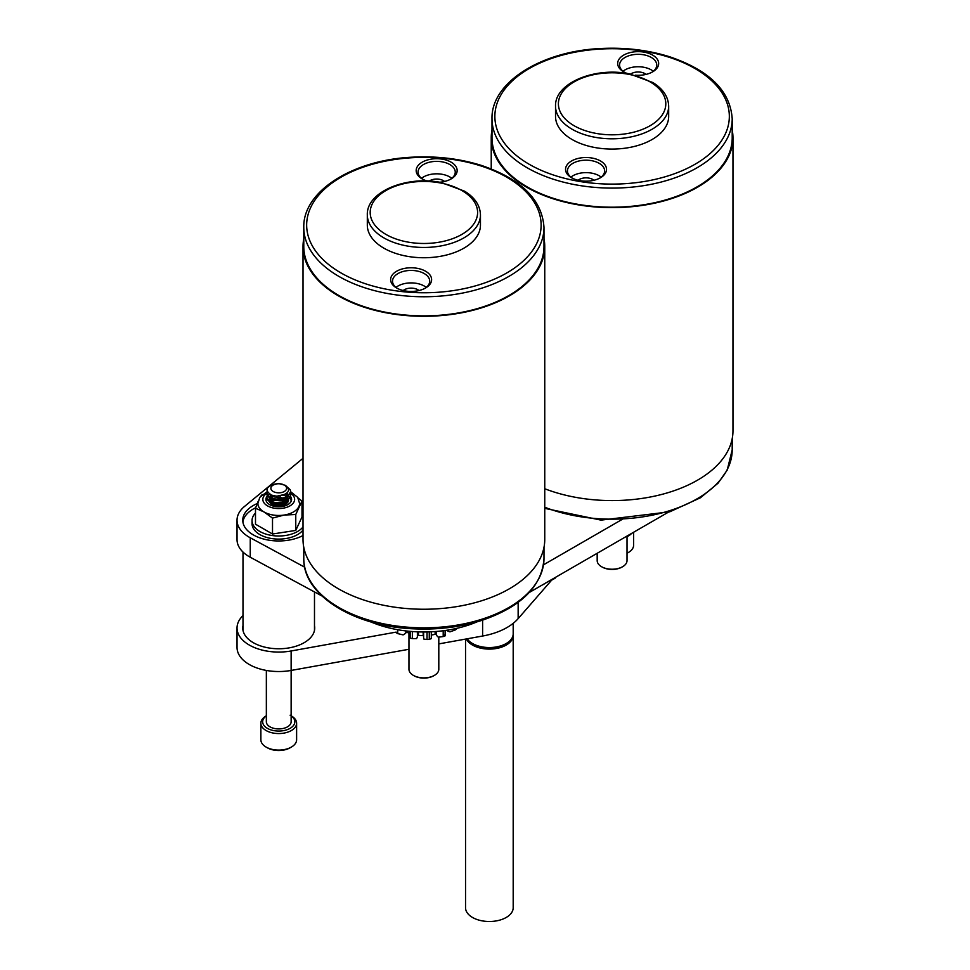 <?xml version="1.0" encoding="UTF-8"?>
<svg xmlns="http://www.w3.org/2000/svg" width="970" height="970" viewBox="0 0 970 970"><rect width="100%" height="100%" fill="white"/><g stroke="black" fill="none" stroke-linecap="round" stroke-linejoin="round"><path stroke-width="1.45" d="M668.136 512.318L529.256 592.5M543.479 564.831L623.092 518.877M477.07 621.843A89.361 51.592 180 0 1 370.698 621.843M321.967 595.98L250.248 557.229A41.698 24.08 180 0 1 237.032 539.647L237.032 520.199A41.698 24.08 0 0 0 250.248 537.78L304.689 567.183M303.016 458.313L244.61 506.364A41.698 24.08 0 0 0 237.032 520.199M303.016 508.365A35.987 20.77 0 0 0 301.997 507.843M255.656 507.759A35.987 20.77 0 0 0 242.888 521.945M303.016 535.525A35.987 20.77 180 0 1 253.291 534.882A35.987 20.77 180 0 1 242.755 520.199A35.987 20.77 180 0 1 257.22 503.551M301.997 504.339A35.987 20.77 180 0 1 303.016 504.861M438.804 637.169L438.804 669.264A14.914 8.609 180 0 1 434.439 675.362A14.914 8.609 180 0 1 413.341 675.362A14.914 8.609 180 0 1 408.964 669.264L408.964 633.107M413.681 675.544A13.98 8.075 0 0 0 413.996 675.738A13.98 8.075 0 0 0 433.772 675.738A13.98 8.075 0 0 0 434.087 675.544M480.453 214.806L480.453 225.076A56.575 32.665 180 0 1 479.944 229.453A56.575 32.665 180 0 1 420.083 257.668A56.575 32.665 180 0 1 367.315 225.076L367.315 214.806A56.575 32.665 0 0 0 420.083 247.386A56.575 32.665 0 0 0 479.944 219.184A56.575 32.665 0 0 0 480.453 214.806C480.126 205.458 474.863 197.601 464.654 191.211L441.314 182.554C407.036 175.315 366.393 191.599 367.315 214.806M390.813 278.026A20.491 11.834 0 0 0 396.621 287.981A20.491 11.834 0 0 0 425.612 287.981A20.491 11.834 0 0 0 420.216 269.005A20.491 11.834 0 0 0 390.813 278.026M439.604 182.251A20.491 11.834 0 0 0 451.147 178.904A20.491 11.834 0 0 0 456.967 172.126A20.491 11.834 0 0 0 430.098 159.335A20.491 11.834 0 0 0 422.168 178.904A20.491 11.834 0 0 0 427.018 180.99M543.988 227.416L543.988 246.525A120.098 69.343 180 0 1 542.909 255.813A120.098 69.343 180 0 1 415.827 315.711A120.098 69.343 180 0 1 303.78 246.525L303.78 227.416A120.098 69.343 0 0 0 415.827 296.602A120.098 69.343 0 0 0 542.909 236.704A120.098 69.343 0 0 0 543.988 227.416C542.097 199.687 521.302 179.05 481.593 165.482C460.071 158.704 437.143 155.94 412.783 157.164C353.274 159.698 302.749 191.138 303.78 227.416M397.336 288.369A18.588 10.731 180 0 1 392.535 281.167A18.588 10.731 180 0 1 392.692 279.736A18.588 10.731 180 0 1 412.359 270.46A18.588 10.731 180 0 1 429.71 281.167A18.588 10.731 180 0 1 424.896 288.369M426.254 287.399A18.588 10.731 0 0 0 395.978 287.399M419.004 290.539A9.53 5.505 0 0 0 403.229 290.539M422.871 179.292A18.588 10.731 180 0 1 418.07 172.102A18.588 10.731 180 0 1 436.658 161.372A18.588 10.731 180 0 1 455.245 172.102A18.588 10.731 180 0 1 455.075 173.533A18.588 10.731 180 0 1 450.444 179.292M451.79 178.322A18.588 10.731 0 0 0 421.513 178.322M444.539 181.463A9.53 5.505 0 0 0 429.249 181.087M543.988 238.705A120.862 69.779 180 0 1 544.752 246.525L544.752 539.466A120.862 69.779 180 0 1 543.661 548.814A120.862 69.779 180 0 1 415.766 609.087A120.862 69.779 180 0 1 303.016 539.466L303.016 246.525A120.862 69.779 180 0 1 303.78 238.705M544.752 246.525A120.862 69.779 180 0 1 543.661 255.874A120.862 69.779 180 0 1 415.766 316.147A120.862 69.779 180 0 1 303.016 246.525M627.02 536.058L627.02 560.599A14.914 8.609 180 0 1 622.643 566.698A14.914 8.609 180 0 1 601.545 566.698A14.914 8.609 180 0 1 597.18 560.599L597.18 553.288M601.897 566.88A13.98 8.075 0 0 0 602.212 567.074A13.98 8.075 0 0 0 621.988 567.074A13.98 8.075 0 0 0 622.303 566.88M668.669 106.142L668.669 116.412A56.575 32.665 180 0 1 666.511 125.348A56.575 32.665 180 0 1 604.286 148.762A56.575 32.665 180 0 1 555.531 116.412L555.531 106.142A56.575 32.665 0 0 0 604.286 138.492A56.575 32.665 0 0 0 666.511 115.066A56.575 32.665 0 0 0 668.669 106.142C668.342 96.794 663.08 88.937 652.871 82.547L629.53 73.89C595.253 66.651 554.61 82.935 555.531 106.142M566.322 166.112A20.491 11.834 0 0 0 571.548 177.716A20.491 11.834 0 0 0 600.527 177.716A20.491 11.834 0 0 0 596.417 159.153A20.491 11.834 0 0 0 566.322 166.112M635.217 75.187A20.491 11.834 0 0 0 652.652 71.841A20.491 11.834 0 0 0 657.878 66.712A20.491 11.834 0 0 0 647.014 52.804A20.491 11.834 0 0 0 621.43 56.648A20.491 11.834 0 0 0 623.674 71.841A20.491 11.834 0 0 0 627.226 73.49M732.204 118.752L732.204 137.861A120.098 69.343 180 0 1 727.621 156.825A120.098 69.343 180 0 1 595.519 206.537A120.098 69.343 180 0 1 491.996 137.861L491.996 118.752A120.098 69.343 0 0 0 595.519 187.428A120.098 69.343 0 0 0 727.621 137.704A120.098 69.343 0 0 0 732.204 118.752C730.313 91.022 709.519 70.386 669.809 56.818C648.287 50.052 625.347 47.275 600.988 48.5C541.478 51.034 490.965 82.474 491.996 118.752M572.251 178.104A18.588 10.731 180 0 1 567.45 170.902A18.588 10.731 180 0 1 568.153 167.968A18.588 10.731 180 0 1 588.608 160.28A18.588 10.731 180 0 1 604.625 170.902A18.588 10.731 180 0 1 599.824 178.104M601.182 177.134A18.588 10.731 0 0 0 570.893 177.134M593.931 180.274A9.53 5.505 0 0 0 578.144 180.274M624.377 72.229A18.588 10.731 180 0 1 619.575 65.038A18.588 10.731 180 0 1 638.163 54.308A18.588 10.731 180 0 1 656.751 65.038A18.588 10.731 180 0 1 656.035 67.973A18.588 10.731 180 0 1 651.949 72.229M653.295 71.259A18.588 10.731 0 0 0 623.019 71.259M646.044 74.399A9.53 5.505 0 0 0 630.633 74.108M732.204 130.041A120.862 69.779 180 0 1 732.968 137.861L732.968 430.801A120.862 69.779 180 0 1 728.361 449.886A120.862 69.779 180 0 1 544.752 488.747M732.968 137.861A120.862 69.779 180 0 1 728.361 156.946A120.862 69.779 180 0 1 595.422 206.974A120.862 69.779 180 0 1 491.232 137.861A120.862 69.779 180 0 1 491.996 130.041M552.233 579.236L552.233 579.866A123.917 71.537 0 0 0 555.325 578.035L555.325 577.453M542.194 585.031A123.917 71.537 0 0 0 544 584.183L544 583.988M552.233 579.866L550.439 580.278M417.355 635.944A8.354 4.826 180 0 1 417.391 636.393A8.354 4.826 180 0 1 416.457 638.612L412.359 638.575L412.359 631.543M409.255 633.216A27.402 15.823 180 0 1 407.364 632.464L405.896 632.707A8.354 4.826 180 0 1 403.083 634.889L397.736 633.604L397.736 629.712M455.56 628.621L455.56 629.845L449.971 631.846A8.354 4.826 180 0 1 446.624 630.27M443.205 630.743L443.205 636.562L438.367 637.181A8.354 4.826 180 0 1 436.464 634.695L435.13 634.259A27.402 15.823 180 0 1 431.31 635.071M431.31 631.785L431.31 638.478A8.354 4.826 180 0 1 431.298 638.612L429.274 639.375L429.274 631.87M427.03 631.931L427.03 639.521L423.89 639.097A8.354 4.826 180 0 1 423.623 637.884L423.623 631.967M423.623 635.726L423.175 635.653A27.402 15.823 180 0 1 418.494 635.35L417.391 635.726M410.237 631.361L410.237 638.139L409.413 637.193M455.56 629.845A38.133 22.007 0 0 0 456.761 628.742L456.761 628.354M443.205 636.562A38.133 22.007 0 0 0 445.121 635.871L445.121 630.488M427.03 639.521A38.133 22.007 0 0 0 429.274 639.375M396.136 632.682A38.133 22.007 0 0 0 397.736 633.604M444.684 634.901L445.121 635.871M410.237 638.139A38.133 22.007 0 0 0 412.359 638.575M466.364 638.951A23.826 13.762 0 0 0 492.517 648.978A23.826 13.762 0 0 0 513.191 635.35A23.826 13.762 0 0 0 513.154 634.562M472.511 643.51L473.857 644.298A21.922 12.658 0 0 0 504.873 644.298L506.219 643.51A23.826 13.762 180 0 1 472.511 643.51A23.826 13.762 180 0 1 467.176 638.806M465.539 639.097L465.539 907.738A23.826 13.762 0 0 0 489.365 921.5A23.826 13.762 0 0 0 513.191 907.738L513.191 635.35M513.191 623.346L513.191 633.786A23.826 13.762 180 0 1 513.009 635.52A23.826 13.762 180 0 1 506.219 643.51M314.595 629.736A35.987 20.77 -0 0 0 314.486 629.106M242.997 629.106A35.987 20.77 -0 0 0 242.888 629.736M314.486 625.601A35.987 20.77 180 0 1 314.716 627.99A35.987 20.77 180 0 1 292.503 647.184A35.987 20.77 180 0 1 253.291 642.673A35.987 20.77 180 0 1 242.755 627.99A35.987 20.77 180 0 1 242.997 625.601M551.797 579.975L518.15 618.63A59.57 34.399 180 0 1 482.611 636.029L438.804 643.898M408.964 649.269L291.133 670.44A41.698 24.08 180 0 1 237.032 647.451L237.032 627.99A41.698 24.08 -0 0 0 291.133 650.979L396.136 632.113M242.997 615.586A41.698 24.08 -0 0 0 237.032 627.99M267.053 496.3A12.84 7.408 0 0 0 265.901 499.38A12.84 7.408 0 0 0 273.819 506.231A12.84 7.408 0 0 0 287.823 504.618A12.84 7.408 0 0 0 291.582 499.38A12.84 7.408 0 0 0 290.563 496.494M265.901 499.611A12.84 7.408 180 0 1 266.859 497.028M290.479 496.846A12.84 7.408 180 0 1 291.57 499.611M290.648 491.717L297.693 497.367L299.584 503.43A20.855 12.04 180 0 1 298.881 506.546A20.855 12.04 180 0 1 293.486 511.942A20.855 12.04 180 0 1 284.137 515.058A20.855 12.04 180 0 1 263.998 511.942A20.855 12.04 180 0 1 257.887 503.43L259.802 497.355L267.441 491.45M298.032 497.913L301.997 501.066L295.765 514.488L284.137 515.058L272.509 518.089L272.509 534.009L255.486 524.188L255.486 508.256L258.068 501.478M284.719 504.558L274.849 505.261M286.017 503.866A10.112 4.583 -8.9 0 0 282.937 503.248A10.112 4.583 -8.9 0 0 273.455 504.739A10.112 4.583 -8.9 0 0 273.334 504.788M273.37 504.8L283.398 503.284M284.44 502.436A10.112 4.583 -8.9 0 0 272.109 504.242M269.32 501.635A9.797 5.65 180 0 1 278.742 497.537A9.797 5.65 180 0 1 288.151 501.635L270.472 503.115M274.558 499.32A10.112 4.583 -8.9 0 0 269.636 502.157M284.78 498.75L284.161 498.495M287.556 500.738A10.112 4.583 -8.9 0 0 282.937 499.356A10.112 4.583 -8.9 0 0 273.455 500.847A10.112 4.583 -8.9 0 0 270.181 502.824M272.934 501.078L278.063 499.708M284.756 500.666L279.724 499.489L283.398 499.404M255.486 513.021A26.687 15.411 0 0 0 252.054 520.587L252.054 523.703A26.687 15.411 0 0 0 273.067 538.75A26.687 15.411 0 0 0 303.016 530.093M252.054 520.587A26.687 15.411 0 0 0 273.067 535.646A26.687 15.411 0 0 0 303.016 526.977M303.016 514.197A26.687 15.411 0 0 0 301.997 513.021M295.765 514.488L295.765 530.42L272.509 534.009M301.997 501.066L301.997 516.986L295.765 530.42M261.136 495.682L262.179 494.664M272.509 518.089L263.998 511.942L255.486 508.256M283.301 495.076A9.797 5.65 180 0 1 288.539 500.083A9.797 5.65 180 0 1 285.665 504.073A9.797 5.65 180 0 1 274.995 505.297A9.797 5.65 180 0 1 268.945 500.083A9.797 5.65 180 0 1 273.091 495.464M627.02 553.203A17.872 10.318 0 0 0 628.378 552.5L627.117 553.227A16.09 9.288 180 0 1 627.02 553.288M628.378 552.5A17.872 10.318 0 0 0 633.616 545.201L633.616 532.251M631.615 533.415A17.872 10.318 180 0 1 627.02 536.665M291.376 747.07L290.115 747.797A16.09 9.288 180 0 1 267.368 747.797L266.095 747.07A17.872 10.318 0 0 0 291.376 747.07A17.872 10.318 0 0 0 296.614 739.77L296.614 723.232A17.872 10.318 180 0 1 285.58 732.762A17.872 10.318 180 0 1 266.095 730.531A17.872 10.318 180 0 1 260.869 723.232A17.872 10.318 180 0 1 266.095 715.933L266.35 715.787M260.869 723.232L260.869 739.77A17.872 10.318 0 0 0 266.095 747.07L267.368 747.797M290.115 715.205L291.376 715.933A17.872 10.318 180 0 1 296.614 723.232M266.35 715.848A16.09 9.288 0 0 0 267.732 728.543A16.09 9.288 0 0 0 289.751 728.543A16.09 9.288 0 0 0 291.133 715.848M291.133 650.979L291.133 721.765A12.392 7.154 180 0 1 283.483 728.385A12.392 7.154 180 0 1 269.975 726.833A12.392 7.154 180 0 1 266.35 721.765L266.35 670.44M272.703 504.533L281.021 503.963L283.798 504.921M270.157 502.812L272.497 500.738L281.021 500.071L285.253 501.914M285.289 501.939L286.72 503.357M285.289 498.046L287.035 499.962M287.387 500.787L287.484 502.618M274.255 495.731L272.497 496.361L269.915 499.465L270.218 500.629L272.497 502.593L276.45 503.588L284.974 501.611L287.556 497.525L284.974 502.096L276.45 504.073L272.497 503.078L269.915 499.95L272.497 496.846L275.65 495.937M279.59 495.937L280.5 496.07M287.241 492.602L287.556 494.118L284.974 498.216L276.45 500.18L272.497 499.186L270.218 497.222L270.509 494.47M284.925 494.361L276.45 496.288L272.473 495.282M276.462 483.848A11.919 6.875 0 0 0 268.811 486.794C265.877 489.025 266.568 491.644 270.897 494.664C274.401 498.677 296.735 493.875 285.265 485.303L279.493 483.763A8.815 5.093 0 0 0 273.164 484.891L277.165 483.824M285.423 485.388L290.248 489.753L290.648 491.681L287.168 497.04L275.65 499.477L270.315 498.01L267.235 495.258L267.49 491.572M290.248 493.633L290.648 495.573L287.168 500.932L275.65 503.357L270.315 501.902L267.235 499.15L266.823 497.525L269.32 493.73M287.168 494.118L290.248 497.537L290.648 499.95L290.248 498.022L285.798 493.839M279.724 503.382L284.731 504.545M277.129 503.769L282.646 504.364M277.129 499.877L282.015 500.326M290.648 495.815L287.168 501.417L275.65 503.854L270.315 502.387L267.235 499.635L266.835 497.768M290.648 491.923L287.168 497.525L275.65 499.962L270.315 498.507L267.235 495.743L266.835 493.875M287.362 492.457L287.556 493.633L284.974 497.719L276.45 499.695L272.497 498.701L270.218 496.737L270.266 494.336M285.677 497.865L287.253 499.938L287.278 502.848M270.024 502.666L272.497 500.253L281.021 499.586L284.974 501.223L286.926 503.187M272.206 504.291L281.021 503.478L284.331 504.715M284.295 485.073A7.869 4.547 0 0 0 271.139 487.11A7.869 4.547 0 0 0 280.779 492.675A7.869 4.547 0 0 0 284.295 485.073M250.248 537.78L250.248 557.229M477.119 216.625A53.714 31.016 180 0 1 391.043 237.007A53.714 31.016 180 0 1 403.508 183.779A53.714 31.016 180 0 1 477.119 216.625M540.072 234.146A117.237 67.694 180 0 1 352.195 278.632A117.237 67.694 180 0 1 379.391 162.451A117.237 67.694 180 0 1 540.072 234.146M543.988 558.49A120.098 69.343 180 0 1 423.89 627.832A120.098 69.343 180 0 1 303.78 558.49C302.761 594.828 353.298 626.256 412.783 628.79C437.13 630.015 460.059 627.238 481.569 620.473C521.278 606.917 542.084 586.256 543.988 558.49L543.988 547.298M663.759 112.29A53.714 31.016 180 0 1 573.549 125.397A53.714 31.016 180 0 1 598.987 73.732A53.714 31.016 180 0 1 663.759 112.29M724.869 134.915A117.237 67.694 180 0 1 527.947 163.542A117.237 67.694 180 0 1 583.467 50.767A117.237 67.694 180 0 1 724.869 134.915M732.204 438.634L732.204 449.825A120.098 69.343 180 0 1 668.378 511.081A120.098 69.343 180 0 1 544.752 507.237M418.494 631.87L418.494 635.35M423.175 631.967L423.175 635.653M405.896 630.912L405.896 632.707M407.364 631.082L407.364 632.464M435.13 631.555L435.13 634.259M436.464 631.458L436.464 634.695M518.15 602.37L518.15 618.63M482.611 620.133L482.611 636.029M290.418 493.16A15.884 9.166 180 0 1 289.969 505.867A15.884 9.166 180 0 1 267.223 505.697A15.884 9.166 180 0 1 268.096 492.566M433.772 675.738L434.439 675.362M413.996 675.738L413.341 675.362M303.78 547.298L303.78 558.49M621.988 567.074L622.643 566.698M602.212 567.074L601.545 566.698M491.232 168.925L491.232 137.861M732.204 449.825L727.209 470.086L718.079 483.169L700.461 497.755L669.785 511.808L601 520.126L544.752 508.353M417.391 631.834L417.391 636.393M409.255 631.276L409.255 637.399M445.412 630.452L445.412 635.374M314.486 630.379L314.486 591.93M242.997 630.379L242.997 552.051"/></g></svg>
